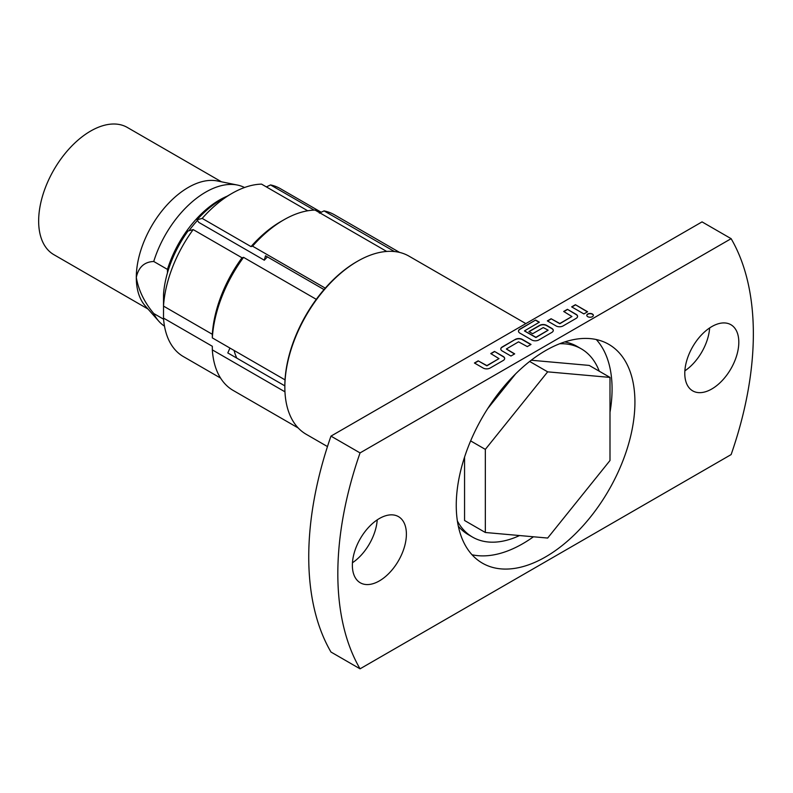 <?xml version="1.0" encoding="UTF-8"?>
<svg xmlns="http://www.w3.org/2000/svg" width="793" height="793" viewBox="0 0 793 793"><rect width="100%" height="100%" fill="white"/><g stroke="black" fill="none" stroke-linecap="round" stroke-linejoin="round"><path stroke-width="1.19" d="M592.401 314.008A3.281 1.893 0 0 0 588.832 313.602A3.281 1.893 0 0 0 586.8 315.346A3.281 1.893 0 0 0 587.762 316.685A3.281 1.893 0 0 0 591.34 317.091A3.281 1.893 0 0 0 593.362 315.346A3.281 1.893 0 0 0 592.401 314.008M593.352 315.465A3.281 1.893 0 0 0 592.401 314.246A3.281 1.893 0 0 0 588.921 313.82A3.281 1.893 0 0 0 586.81 315.465M360.052 668.826A293.816 169.633 -60 0 1 337.828 573.696A293.816 169.633 -60 0 1 360.052 452.912L330.968 436.12A293.816 169.633 120 0 0 308.745 556.904A293.816 169.633 120 0 0 330.968 652.034L360.052 668.826L731.126 454.587A293.816 169.633 -60 0 0 731.126 238.673L702.043 221.881L330.968 436.12M377.22 519.871A38.193 22.055 -60 0 1 352.459 562.752M406.393 534.115A38.193 22.055 -60 0 1 389.72 572.556A38.193 22.055 -60 0 1 360.28 582.786A38.193 22.055 -60 0 1 352.37 565.3A38.193 22.055 -60 0 1 369.042 526.869A38.193 22.055 -60 0 1 398.482 516.63A38.193 22.055 -60 0 1 406.393 534.115M709.636 327.955A38.193 22.055 -60 0 1 684.874 370.837M738.808 342.199A38.193 22.055 -60 0 1 722.136 380.64A38.193 22.055 -60 0 1 692.695 390.87A38.193 22.055 -60 0 1 684.785 373.384A38.193 22.055 -60 0 1 701.458 334.943A38.193 22.055 -60 0 1 730.898 324.714A38.193 22.055 -60 0 1 738.808 342.199M284.846 387.182L284.846 385.983A101.365 58.523 -60 0 1 285.034 379.877A101.365 58.523 120 0 1 316.288 299.338A101.365 58.523 -60 0 1 325.279 288.146A101.365 58.523 -60 0 1 356.523 261.829L357.564 261.234A102.832 59.376 120 0 0 284.846 387.182A102.832 59.376 120 0 0 306.148 434.257L327.469 446.568M356.523 261.829L357.564 261.234A102.832 59.376 120 0 1 408.98 256.139L525.848 323.603M456.253 505.329A126.345 72.946 120 0 0 482.422 563.169A126.345 72.946 120 0 0 579.772 529.318A126.345 72.946 120 0 0 634.925 402.17A126.345 72.946 120 0 0 608.756 344.331A126.345 72.946 120 0 0 511.406 378.182A126.345 72.946 120 0 0 456.253 505.329M472.033 554.763A126.345 72.946 120 0 0 533.451 536.782M609.995 412.291A126.345 72.946 120 0 0 612.077 388.976A126.345 72.946 120 0 0 596.286 339.543M458.314 526.185A108.71 62.766 120 0 0 468.376 534.7L472.539 537.099A108.71 62.766 -60 0 1 457.373 520.981M519.564 535.543A108.71 62.766 -60 0 1 472.539 537.099M234.104 350.466A77.129 44.527 120 0 0 236.81 358.129M267.429 256.902A77.129 44.527 120 0 0 264.307 260.213L198.835 222.417L197.011 219.82L202.185 218.402L251.014 246.593L252.561 246.167L325.279 288.146M197.457 220.454A77.129 44.527 120 0 0 188.962 230.743M324.03 289.584L265.506 255.792L264.307 260.213M386.697 251.44L315.059 210.086A101.365 58.523 120 0 0 283.815 219.849A101.365 58.523 120 0 0 283.805 219.849A101.365 58.523 120 0 0 252.561 246.167M244.512 187.515A80.063 46.222 120 0 0 237.404 185.047A80.063 46.222 120 0 0 205.684 192.134A80.063 46.222 120 0 0 153.743 261.482L167.462 269.402A80.063 46.222 -60 0 1 219.403 200.054A80.063 46.222 -60 0 1 227.056 196.238M280.692 221.643L283.815 219.849L280.692 221.643A96.964 55.976 -60 0 0 251.014 246.593M197.011 219.82A82.274 47.501 120 0 1 221.485 199.459L231.873 193.462A96.964 55.976 120 0 0 202.185 218.402M307.724 210.779L261.551 184.125A96.964 55.976 120 0 0 231.873 193.462L221.485 199.459M221.455 181.795L127.316 127.445A73.452 42.406 120 0 0 90.59 131.083A73.452 42.406 120 0 0 42.604 195.812A73.452 42.406 120 0 0 53.865 254.672L148.004 309.022M237.404 185.047L217.341 180.963A73.452 42.406 120 0 0 188.238 187.465A73.452 42.406 120 0 0 136.297 277.421A73.452 42.406 120 0 0 145.218 305.88L158.798 321.215A80.063 46.222 120 0 0 164.488 326.131M490.758 353.579L498.985 358.614L486.892 365.593L478.169 360.845L474.422 363.006L483.155 368.041A4.936 2.855 0 0 0 490.133 368.041L503.218 360.488A4.936 2.855 0 0 0 504.665 358.466A4.936 2.855 0 0 0 503.218 356.454L494.495 351.418L490.758 353.579M515.311 339.394L502.227 346.957A4.936 2.855 0 0 0 500.779 348.97A4.936 2.855 0 0 0 502.227 350.982L510.95 356.027L514.687 353.866L506.36 348.97L518.553 341.842L527.286 346.591L531.023 344.44L522.3 339.394A4.936 2.855 0 0 0 515.311 339.394L502.227 347.195A4.936 2.855 0 0 0 500.779 349.089M535.632 320.035L519.93 329.105A4.936 2.855 0 0 0 518.483 331.117A4.936 2.855 0 0 0 519.93 333.139L531.766 339.979A4.936 2.855 0 0 0 538.754 339.979L551.839 332.416A4.936 2.855 0 0 0 553.286 330.403A4.936 2.855 0 0 0 551.839 328.391L546.605 325.368A4.936 2.855 0 0 0 539.627 325.368L528.901 331.553L532.638 333.714L543.274 327.578L548.112 330.166L535.919 337.293L524.47 330.889L539.369 322.196L535.632 320.035L519.93 329.343A4.936 2.855 0 0 0 518.483 331.246M563.684 311.471L571.912 316.516L559.818 323.494L551.095 318.746L547.348 320.897L556.081 325.943A4.936 2.855 0 0 0 563.06 325.943L576.144 318.38A4.936 2.855 0 0 0 577.591 316.367A4.936 2.855 0 0 0 576.144 314.355L567.421 309.32L563.684 311.471M571.664 306.871L583.876 313.919L587.613 311.758L575.401 304.71L571.664 306.871M360.052 452.912L731.126 238.673M399.593 252.412L334.497 214.824A101.365 58.523 120 0 0 324.05 210.888L394.458 251.54M284.965 391.821L212.326 349.882A101.365 58.523 120 0 0 233.122 390.404L298.218 427.982M316.288 299.338L243.57 257.358A101.365 58.523 120 0 0 212.326 337.887L285.034 379.877M559.699 343.736A108.71 62.766 -60 0 1 581.249 348.811L577.096 346.412A108.71 62.766 120 0 0 564.675 341.952M319.371 213.119L324.05 210.888M266.379 186.91L270.552 184.928L314.167 210.115M212.326 349.882L212.326 346.283L163.507 318.092L163.536 306.078M229.93 348.058L227.809 352.935L284.846 385.864M243.57 257.358L242.014 257.784L193.185 229.593L188.01 231.011A82.274 47.501 120 0 0 163.536 294.084L163.507 306.098L212.326 334.289L212.326 337.887M242.014 257.784A96.964 55.976 120 0 0 212.326 334.289M581.249 348.811A108.71 62.766 -60 0 1 599.25 371.203M321.205 212.246L280.345 188.655A96.964 55.976 120 0 0 270.552 184.928M163.507 318.092A96.964 55.976 120 0 0 183.391 356.592L220.543 378.053M193.185 229.593A96.964 55.976 120 0 0 163.507 306.098M531.211 360.24L589.219 365.414L609.995 377.409L609.995 460.515L547.666 538.05L485.336 532.49L464.559 520.495L464.559 457.085M487.695 408.613L515.619 373.88M167.462 269.402L167.462 272.881M470.636 440.898L485.336 449.383L547.666 371.848L529.655 361.449M485.336 532.49L485.336 449.383M547.666 371.848L609.995 377.409M163.586 319.192L153.743 313.513A80.063 46.222 120 0 0 158.798 321.215M153.743 313.513C144.326 302.242 138.507 290.208 136.297 277.421C138.527 267.172 144.346 261.859 153.743 261.482M587.405 311.887L575.401 304.71M575.401 304.948L571.862 306.99M571.941 316.486L559.818 323.732L551.095 318.746M551.095 318.984L547.557 321.026M577.591 316.486A4.936 2.855 0 0 0 576.144 314.593L567.421 309.32M567.421 309.557L563.892 311.59M553.276 330.522A4.936 2.855 0 0 0 551.839 328.629L546.605 325.606A4.936 2.855 0 0 0 539.627 325.606L529.109 331.672M548.042 330.284L535.919 337.531L524.54 331.008M539.161 322.315L535.632 320.283M514.479 353.985L506.43 349.089M530.814 344.559L522.3 339.642A4.936 2.855 0 0 0 515.311 339.642M499.015 358.595L486.892 365.831L478.169 360.845M478.169 361.083L474.63 363.125M504.665 358.595A4.936 2.855 0 0 0 503.218 356.691L494.495 351.418M494.495 351.656L490.966 353.698"/></g></svg>
